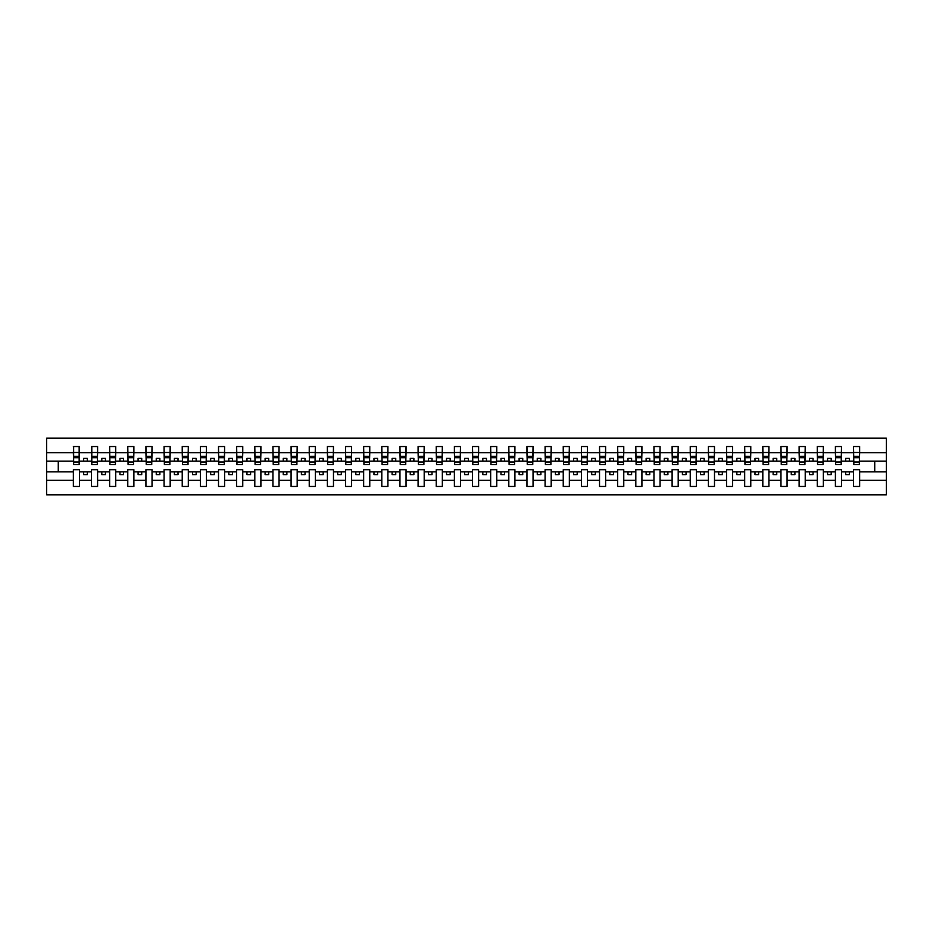 <?xml version="1.0" encoding="UTF-8"?>
<svg xmlns="http://www.w3.org/2000/svg" width="933" height="933" viewBox="0 0 933 933"><rect width="100%" height="100%" fill="white"/><g stroke="black" fill="none" stroke-linecap="round" stroke-linejoin="round"><path stroke-width="1.4" d="M853.543 480.25L841.496 480.25L841.496 469.696L835.397 469.696L835.397 480.25L823.349 480.25L823.349 469.696L817.261 469.696L817.261 480.25L805.214 480.25L805.214 469.696L799.115 469.696L799.115 480.25L787.067 480.25L787.067 469.696L780.968 469.696L780.968 480.25L768.92 480.25L768.92 469.696L762.821 469.696L762.821 480.25L750.773 480.25L750.773 469.696L744.686 469.696L744.686 480.25L732.638 480.25L732.638 469.696L726.539 469.696L726.539 480.25L714.491 480.25L714.491 469.696L708.392 469.696L708.392 480.25L696.345 480.25L696.345 469.696L690.245 469.696L690.245 480.25L678.198 480.25L678.198 469.696L672.11 469.696L672.11 480.25L660.063 480.25L660.063 469.696L653.963 469.696L653.963 480.25L641.916 480.25L641.916 469.696L635.816 469.696L635.816 480.25L623.769 480.25L623.769 469.696L617.669 469.696L617.669 480.25L605.622 480.25L605.622 469.696L599.534 469.696L599.534 480.25L587.487 480.25L587.487 469.696L581.387 469.696L581.387 480.25L569.34 480.25L569.34 469.696L563.24 469.696L563.24 480.25L551.193 480.25L551.193 469.696L545.094 469.696L545.094 480.25L533.046 480.25L533.046 469.696L526.958 469.696L526.958 480.25L514.911 480.25L514.911 469.696L508.812 469.696L508.812 480.25L496.764 480.25L496.764 469.696L490.665 469.696L490.665 480.25L478.617 480.25L478.617 469.696L472.53 469.696L472.53 480.25L460.47 480.25L460.47 469.696L454.383 469.696L454.383 480.25L442.335 480.25L442.335 469.696L436.236 469.696L436.236 480.25L424.188 480.25L424.188 469.696L418.089 469.696L418.089 480.25L406.042 480.25L406.042 469.696L399.954 469.696L399.954 480.25L387.906 480.25L387.906 469.696L381.807 469.696L381.807 480.25L369.76 480.25L369.76 469.696L363.66 469.696L363.66 480.25L351.613 480.25L351.613 469.696L345.513 469.696L345.513 480.25L333.466 480.25L333.466 469.696L327.378 469.696L327.378 480.25L315.331 480.25L315.331 469.696L309.231 469.696L309.231 480.25L297.184 480.25L297.184 469.696L291.084 469.696L291.084 480.25L279.037 480.25L279.037 469.696L272.937 469.696L272.937 480.25L260.89 480.25L260.89 469.696L254.802 469.696L254.802 480.25L242.755 480.25L242.755 469.696L236.655 469.696L236.655 480.25L224.608 480.25L224.608 469.696L218.509 469.696L218.509 480.25L206.461 480.25L206.461 469.696L200.362 469.696L200.362 480.25L188.314 480.25L188.314 469.696L182.227 469.696L182.227 480.25L170.179 480.25L170.179 469.696L164.08 469.696L164.08 480.25L152.032 480.25L152.032 469.696L145.933 469.696L145.933 480.25L133.886 480.25L133.886 469.696L127.786 469.696L127.786 480.25L115.739 480.25L115.739 469.696L109.651 469.696L109.651 480.25L97.603 480.25L97.603 469.696L91.504 469.696L91.504 480.25L79.457 480.25L79.457 469.696L73.357 469.696L73.357 480.25L46.65 480.25L46.65 494.805L886.35 494.805L886.35 480.25L859.643 480.25L859.643 486.455L853.543 486.455L853.543 471.876L845.706 471.876L845.706 474.629L849.333 474.629L849.333 471.876M859.643 480.25L859.643 469.696L853.543 469.696L853.543 471.876M835.397 480.25L835.397 486.455L841.496 486.455L841.496 480.25M817.261 480.25L817.261 486.455L823.349 486.455L823.349 480.25M799.115 480.25L799.115 486.455L805.214 486.455L805.214 480.25M780.968 480.25L780.968 486.455L787.067 486.455L787.067 480.25M762.821 480.25L762.821 486.455L768.92 486.455L768.92 480.25M744.686 480.25L744.686 486.455L750.773 486.455L750.773 480.25M726.539 480.25L726.539 486.455L732.638 486.455L732.638 480.25M708.392 480.25L708.392 486.455L714.491 486.455L714.491 480.25M690.245 480.25L690.245 486.455L696.345 486.455L696.345 480.25M672.11 480.25L672.11 486.455L678.198 486.455L678.198 480.25M653.963 480.25L653.963 486.455L660.063 486.455L660.063 480.25M635.816 480.25L635.816 486.455L641.916 486.455L641.916 480.25M617.669 480.25L617.669 486.455L623.769 486.455L623.769 480.25M599.534 480.25L599.534 486.455L605.622 486.455L605.622 480.25M581.387 480.25L581.387 486.455L587.487 486.455L587.487 480.25M563.24 480.25L563.24 486.455L569.34 486.455L569.34 480.25M545.094 480.25L545.094 486.455L551.193 486.455L551.193 480.25M526.958 480.25L526.958 486.455L533.046 486.455L533.046 480.25M508.812 480.25L508.812 486.455L514.911 486.455L514.911 480.25M490.665 480.25L490.665 486.455L496.764 486.455L496.764 480.25M472.53 480.25L472.53 486.455L478.617 486.455L478.617 480.25M454.383 480.25L454.383 486.455L460.47 486.455L460.47 480.25M436.236 480.25L436.236 486.455L442.335 486.455L442.335 480.25M418.089 480.25L418.089 486.455L424.188 486.455L424.188 480.25M399.954 480.25L399.954 486.455L406.042 486.455L406.042 480.25M381.807 480.25L381.807 486.455L387.906 486.455L387.906 480.25M363.66 480.25L363.66 486.455L369.76 486.455L369.76 480.25M345.513 480.25L345.513 486.455L351.613 486.455L351.613 480.25M327.378 480.25L327.378 486.455L333.466 486.455L333.466 480.25M309.231 480.25L309.231 486.455L315.331 486.455L315.331 480.25M291.084 480.25L291.084 486.455L297.184 486.455L297.184 480.25M272.937 480.25L272.937 486.455L279.037 486.455L279.037 480.25M254.802 480.25L254.802 486.455L260.89 486.455L260.89 480.25M236.655 480.25L236.655 486.455L242.755 486.455L242.755 480.25M218.509 480.25L218.509 486.455L224.608 486.455L224.608 480.25M200.362 480.25L200.362 486.455L206.461 486.455L206.461 480.25M182.227 480.25L182.227 486.455L188.314 486.455L188.314 480.25M164.08 480.25L164.08 486.455L170.179 486.455L170.179 480.25M145.933 480.25L145.933 486.455L152.032 486.455L152.032 480.25M127.786 480.25L127.786 486.455L133.886 486.455L133.886 480.25M109.651 480.25L109.651 486.455L115.739 486.455L115.739 480.25M91.504 480.25L91.504 486.455L97.603 486.455L97.603 480.25M853.835 462.033L859.351 462.033L859.351 464.541L853.835 464.541L853.543 446.545L853.543 452.75L841.496 452.75L841.204 463.304M853.835 463.304L853.543 452.75M835.688 462.033L841.204 462.033L841.204 464.541L835.688 464.541L835.397 446.545L835.397 452.75L823.349 452.75L823.069 463.304M835.688 463.304L835.397 452.75M817.553 462.033L823.069 462.033L823.069 464.541L817.553 464.541L817.261 446.545L817.261 452.75L805.214 452.75L804.922 463.304M817.553 463.304L817.261 452.75M799.406 462.033L804.922 462.033L804.922 464.541L799.406 464.541L799.115 446.545L799.115 452.75L787.067 452.75L786.776 463.304M799.406 463.304L799.115 452.75M781.259 462.033L786.776 462.033L786.776 464.541L781.259 464.541L780.968 446.545L780.968 452.75L768.92 452.75L768.629 463.304M781.259 463.304L780.968 452.75M763.112 462.033L768.629 462.033L768.629 464.541L763.112 464.541L762.821 446.545L762.821 452.75L750.773 452.75L750.494 463.304M763.112 463.304L762.821 452.75M744.977 462.033L750.494 462.033L750.494 464.541L744.977 464.541L744.686 446.545L744.686 452.75L732.638 452.75L732.347 463.304M744.977 463.304L744.686 452.75M726.83 462.033L732.347 462.033L732.347 464.541L726.83 464.541L726.539 446.545L726.539 452.75L714.491 452.75L714.2 463.304M726.83 463.304L726.539 452.75M708.683 462.033L714.2 462.033L714.2 464.541L708.683 464.541L708.392 446.545L708.392 452.75L696.345 452.75L696.053 463.304M708.683 463.304L708.392 452.75M690.537 462.033L696.053 462.033L696.053 464.541L690.537 464.541L690.245 446.545L690.245 452.75L678.198 452.75L677.918 463.304M690.537 463.304L690.245 452.75M672.401 462.033L677.918 462.033L677.918 464.541L672.401 464.541L672.11 446.545L672.11 452.75L660.063 452.75L659.771 463.304M672.401 463.304L672.11 452.75M654.255 462.033L659.771 462.033L659.771 464.541L654.255 464.541L653.963 446.545L653.963 452.75L641.916 452.75L641.624 463.304M654.255 463.304L653.963 452.75M636.108 462.033L641.624 462.033L641.624 464.541L636.108 464.541L635.816 446.545L635.816 452.75L623.769 452.75L623.477 463.304M636.108 463.304L635.816 452.75M617.961 462.033L623.477 462.033L623.477 464.541L617.961 464.541L617.669 446.545L617.669 452.75L605.622 452.75L605.342 463.304M617.961 463.304L617.669 452.75M599.826 462.033L605.342 462.033L605.342 464.541L599.826 464.541L599.534 446.545L599.534 452.75L587.487 452.75L587.195 463.304M599.826 463.304L599.534 452.75M581.679 462.033L587.195 462.033L587.195 464.541L581.679 464.541L581.387 446.545L581.387 452.75L569.34 452.75L569.048 463.304M581.679 463.304L581.387 452.75M563.532 462.033L569.048 462.033L569.048 464.541L563.532 464.541L563.24 446.545L563.24 452.75L551.193 452.75L550.902 463.304M563.532 463.304L563.24 452.75M545.385 462.033L550.902 462.033L550.902 464.541L545.385 464.541L545.094 446.545L545.094 452.75L533.046 452.75L532.766 463.304M545.385 463.304L545.094 452.75M527.25 462.033L532.766 462.033L532.766 464.541L527.25 464.541L526.958 446.545L526.958 452.75L514.911 452.75L514.619 463.304M527.25 463.304L526.958 452.75M509.103 462.033L514.619 462.033L514.619 464.541L509.103 464.541L508.812 446.545L508.812 452.75L496.764 452.75L496.473 463.304M509.103 463.304L508.812 452.75M490.956 462.033L496.473 462.033L496.473 464.541L490.956 464.541L490.665 446.545L490.665 452.75L478.617 452.75L478.326 463.304M490.956 463.304L490.665 452.75M472.809 462.033L478.326 462.033L478.326 464.541L472.809 464.541L472.53 446.545L472.53 452.75L460.47 452.75L460.191 463.304M472.809 463.304L472.53 452.75M454.674 462.033L460.191 462.033L460.191 464.541L454.674 464.541L454.383 446.545L454.383 452.75L442.335 452.75L442.044 463.304M454.674 463.304L454.383 452.75M436.527 462.033L442.044 462.033L442.044 464.541L436.527 464.541L436.236 446.545L436.236 452.75L424.188 452.75L423.897 463.304M436.527 463.304L436.236 452.75M418.381 462.033L423.897 462.033L423.897 464.541L418.381 464.541L418.089 446.545L418.089 452.75L406.042 452.75L405.75 463.304M418.381 463.304L418.089 452.75M400.234 462.033L405.75 462.033L405.75 464.541L400.234 464.541L399.954 446.545L399.954 452.75L387.906 452.75L387.615 463.304M400.234 463.304L399.954 452.75M382.098 462.033L387.615 462.033L387.615 464.541L382.098 464.541L381.807 446.545L381.807 452.75L369.76 452.75L369.468 463.304M382.098 463.304L381.807 452.75M363.952 462.033L369.468 462.033L369.468 464.541L363.952 464.541L363.66 446.545L363.66 452.75L351.613 452.75L351.321 463.304M363.952 463.304L363.66 452.75M345.805 462.033L351.321 462.033L351.321 464.541L345.805 464.541L345.513 446.545L345.513 452.75L333.466 452.75L333.174 463.304M345.805 463.304L345.513 452.75M327.658 462.033L333.174 462.033L333.174 464.541L327.658 464.541L327.378 446.545L327.378 452.75L315.331 452.75L315.039 463.304M327.658 463.304L327.378 452.75M309.523 462.033L315.039 462.033L315.039 464.541L309.523 464.541L309.231 446.545L309.231 452.75L297.184 452.75L296.892 463.304M309.523 463.304L309.231 452.75M291.376 462.033L296.892 462.033L296.892 464.541L291.376 464.541L291.084 446.545L291.084 452.75L279.037 452.75L278.745 463.304M291.376 463.304L291.084 452.75M273.229 462.033L278.745 462.033L278.745 464.541L273.229 464.541L272.937 446.545L272.937 452.75L260.89 452.75L260.599 463.304M273.229 463.304L272.937 452.75M255.082 462.033L260.599 462.033L260.599 464.541L255.082 464.541L254.802 446.545L254.802 452.75L242.755 452.75L242.463 463.304M255.082 463.304L254.802 452.75M236.947 462.033L242.463 462.033L242.463 464.541L236.947 464.541L236.655 446.545L236.655 452.75L224.608 452.75L224.317 463.304M236.947 463.304L236.655 452.75M218.8 462.033L224.317 462.033L224.317 464.541L218.8 464.541L218.509 446.545L218.509 452.75L206.461 452.75L206.17 463.304M218.8 463.304L218.509 452.75M200.653 462.033L206.17 462.033L206.17 464.541L200.653 464.541L200.362 446.545L200.362 452.75L188.314 452.75L188.023 463.304M200.653 463.304L200.362 452.75M182.506 462.033L188.023 462.033L188.023 464.541L182.506 464.541L182.227 446.545L182.227 452.75L170.179 452.75L169.888 463.304M182.506 463.304L182.227 452.75M164.371 462.033L169.888 462.033L169.888 464.541L164.371 464.541L164.08 446.545L164.08 452.75L152.032 452.75L151.741 463.304M164.371 463.304L164.08 452.75M146.224 462.033L151.741 462.033L151.741 464.541L146.224 464.541L145.933 446.545L145.933 452.75L133.886 452.75L133.594 463.304M146.224 463.304L145.933 452.75M128.078 462.033L133.594 462.033L133.594 464.541L128.078 464.541L127.786 446.545L127.786 452.75L115.739 452.75L115.447 463.304M128.078 463.304L127.786 452.75M109.931 462.033L115.447 462.033L115.447 464.541L109.931 464.541L109.651 446.545L109.651 452.75L97.603 452.75L97.312 463.304M109.931 463.304L109.651 452.75M91.796 462.033L97.312 462.033L97.312 464.541L91.796 464.541L91.796 446.545L91.504 452.75L79.457 452.75L79.165 446.545L79.165 464.541L73.649 464.541L73.649 457.73L79.165 457.73M91.796 463.304L91.504 452.75M73.357 480.25L73.357 486.455L79.457 486.455L79.457 480.25M73.649 457.73L73.649 446.545L73.357 452.75L46.65 452.75L46.65 438.195L886.35 438.195L886.35 452.75L859.643 452.75L859.351 463.304M73.649 463.304L73.357 452.75M853.543 446.545L859.643 446.545L859.643 452.75M835.397 446.545L841.496 446.545L841.496 452.75M817.261 446.545L823.349 446.545L823.349 452.75M799.115 446.545L805.214 446.545L805.214 452.75M780.968 446.545L787.067 446.545L787.067 452.75M762.821 446.545L768.92 446.545L768.92 452.75M744.686 446.545L750.773 446.545L750.773 452.75M726.539 446.545L732.638 446.545L732.638 452.75M708.392 446.545L714.491 446.545L714.491 452.75M690.245 446.545L696.345 446.545L696.345 452.75M672.11 446.545L678.198 446.545L678.198 452.75M653.963 446.545L660.063 446.545L660.063 452.75M635.816 446.545L641.916 446.545L641.916 452.75M617.669 446.545L623.769 446.545L623.769 452.75M599.534 446.545L605.622 446.545L605.622 452.75M581.387 446.545L587.487 446.545L587.487 452.75M563.24 446.545L569.34 446.545L569.34 452.75M545.094 446.545L551.193 446.545L551.193 452.75M526.958 446.545L533.046 446.545L533.046 452.75M508.812 446.545L514.911 446.545L514.911 452.75M490.665 446.545L496.764 446.545L496.764 452.75M472.53 446.545L478.617 446.545L478.617 452.75M454.383 446.545L460.47 446.545L460.47 452.75M436.236 446.545L442.335 446.545L442.335 452.75M418.089 446.545L424.188 446.545L424.188 452.75M399.954 446.545L406.042 446.545L406.042 452.75M381.807 446.545L387.906 446.545L387.906 452.75M363.66 446.545L369.76 446.545L369.76 452.75M345.513 446.545L351.613 446.545L351.613 452.75M327.378 446.545L333.466 446.545L333.466 452.75M309.231 446.545L315.331 446.545L315.331 452.75M291.084 446.545L297.184 446.545L297.184 452.75M272.937 446.545L279.037 446.545L279.037 452.75M254.802 446.545L260.89 446.545L260.89 452.75M236.655 446.545L242.755 446.545L242.755 452.75M218.509 446.545L224.608 446.545L224.608 452.75M200.362 446.545L206.461 446.545L206.461 452.75M182.227 446.545L188.314 446.545L188.314 452.75M164.08 446.545L170.179 446.545L170.179 452.75M145.933 446.545L152.032 446.545L152.032 452.75M127.786 446.545L133.886 446.545L133.886 452.75M109.651 446.545L115.739 446.545L115.739 452.75M91.504 446.545L97.603 446.545L97.603 452.75M73.357 446.545L79.457 446.545M845.706 471.876L841.496 471.876M853.543 461.124L849.333 461.124L849.333 458.371L845.706 458.371L845.706 461.124L841.496 461.124M845.706 461.124L849.333 461.124M831.198 474.629L831.198 471.876L827.559 471.876L827.559 474.629L831.198 474.629M827.559 471.876L823.349 471.876M835.397 471.876L831.198 471.876M835.397 461.124L831.198 461.124L831.198 458.371L827.559 458.371L827.559 461.124L823.349 461.124M827.559 461.124L831.198 461.124M813.051 474.629L813.051 471.876L809.424 471.876L809.424 474.629L813.051 474.629M809.424 471.876L805.214 471.876M817.261 471.876L813.051 471.876M817.261 461.124L813.051 461.124L813.051 458.371L809.424 458.371L809.424 461.124L805.214 461.124M809.424 461.124L813.051 461.124M794.904 474.629L794.904 471.876L791.277 471.876L791.277 474.629L794.904 474.629M791.277 471.876L787.067 471.876M799.115 471.876L794.904 471.876M799.115 461.124L794.904 461.124L794.904 458.371L791.277 458.371L791.277 461.124L787.067 461.124M791.277 461.124L794.904 461.124M776.757 474.629L776.757 471.876L773.13 471.876L773.13 474.629L776.757 474.629M773.13 471.876L768.92 471.876M780.968 471.876L776.757 471.876M780.968 461.124L776.757 461.124L776.757 458.371L773.13 458.371L773.13 461.124L768.92 461.124M773.13 461.124L776.757 461.124M758.622 474.629L758.622 471.876L754.984 471.876L754.984 474.629L758.622 474.629M754.984 471.876L750.773 471.876M762.821 471.876L758.622 471.876M762.821 461.124L758.622 461.124L758.622 458.371L754.984 458.371L754.984 461.124L750.773 461.124M754.984 461.124L758.622 461.124M740.475 474.629L740.475 471.876L736.848 471.876L736.848 474.629L740.475 474.629M736.848 471.876L732.638 471.876M744.686 471.876L740.475 471.876M744.686 461.124L740.475 461.124L740.475 458.371L736.848 458.371L736.848 461.124L732.638 461.124M736.848 461.124L740.475 461.124M722.329 474.629L722.329 471.876L718.702 471.876L718.702 474.629L722.329 474.629M718.702 471.876L714.491 471.876M726.539 471.876L722.329 471.876M726.539 461.124L722.329 461.124L722.329 458.371L718.702 458.371L718.702 461.124L714.491 461.124M718.702 461.124L722.329 461.124M704.182 474.629L704.182 471.876L700.555 471.876L700.555 474.629L704.182 474.629M700.555 471.876L696.345 471.876M708.392 471.876L704.182 471.876M708.392 461.124L704.182 461.124L704.182 458.371L700.555 458.371L700.555 461.124L696.345 461.124M700.555 461.124L704.182 461.124M686.047 474.629L686.047 471.876L682.408 471.876L682.408 474.629L686.047 474.629M682.408 471.876L678.198 471.876M690.245 471.876L686.047 471.876M690.245 461.124L686.047 461.124L686.047 458.371L682.408 458.371L682.408 461.124L678.198 461.124M682.408 461.124L686.047 461.124M667.9 474.629L667.9 471.876L664.273 471.876L664.273 474.629L667.9 474.629M664.273 471.876L660.063 471.876M672.11 471.876L667.9 471.876M672.11 461.124L667.9 461.124L667.9 458.371L664.273 458.371L664.273 461.124L660.063 461.124M664.273 461.124L667.9 461.124M649.753 474.629L649.753 471.876L646.126 471.876L646.126 474.629L649.753 474.629M646.126 471.876L641.916 471.876M653.963 471.876L649.753 471.876M653.963 461.124L649.753 461.124L649.753 458.371L646.126 458.371L646.126 461.124L641.916 461.124M646.126 461.124L649.753 461.124M631.606 474.629L631.606 471.876L627.979 471.876L627.979 474.629L631.606 474.629M627.979 471.876L623.769 471.876M635.816 471.876L631.606 471.876M635.816 461.124L631.606 461.124L631.606 458.371L627.979 458.371L627.979 461.124L623.769 461.124M627.979 461.124L631.606 461.124M613.471 474.629L613.471 471.876L609.832 471.876L609.832 474.629L613.471 474.629M609.832 471.876L605.622 471.876M617.669 471.876L613.471 471.876M617.669 461.124L613.471 461.124L613.471 458.371L609.832 458.371L609.832 461.124L605.622 461.124M609.832 461.124L613.471 461.124M595.324 474.629L595.324 471.876L591.697 471.876L591.697 474.629L595.324 474.629M591.697 471.876L587.487 471.876M599.534 471.876L595.324 471.876M599.534 461.124L595.324 461.124L595.324 458.371L591.697 458.371L591.697 461.124L587.487 461.124M591.697 461.124L595.324 461.124M577.177 474.629L577.177 471.876L573.55 471.876L573.55 474.629L577.177 474.629M573.55 471.876L569.34 471.876M581.387 471.876L577.177 471.876M581.387 461.124L577.177 461.124L577.177 458.371L573.55 458.371L573.55 461.124L569.34 461.124M573.55 461.124L577.177 461.124M559.03 474.629L559.03 471.876L555.403 471.876L555.403 474.629L559.03 474.629M555.403 471.876L551.193 471.876M563.24 471.876L559.03 471.876M563.24 461.124L559.03 461.124L559.03 458.371L555.403 458.371L555.403 461.124L551.193 461.124M555.403 461.124L559.03 461.124M540.895 474.629L540.895 471.876L537.256 471.876L537.256 474.629L540.895 474.629M537.256 471.876L533.046 471.876M545.094 471.876L540.895 471.876M545.094 461.124L540.895 461.124L540.895 458.371L537.256 458.371L537.256 461.124L533.046 461.124M537.256 461.124L540.895 461.124M522.748 474.629L522.748 471.876L519.121 471.876L519.121 474.629L522.748 474.629M519.121 471.876L514.911 471.876M526.958 471.876L522.748 471.876M526.958 461.124L522.748 461.124L522.748 458.371L519.121 458.371L519.121 461.124L514.911 461.124M519.121 461.124L522.748 461.124M504.601 474.629L504.601 471.876L500.974 471.876L500.974 474.629L504.601 474.629M500.974 471.876L496.764 471.876M508.812 471.876L504.601 471.876M508.812 461.124L504.601 461.124L504.601 458.371L500.974 458.371L500.974 461.124L496.764 461.124M500.974 461.124L504.601 461.124M486.455 474.629L486.455 471.876L482.827 471.876L482.827 474.629L486.455 474.629M482.827 471.876L478.617 471.876M490.665 471.876L486.455 471.876M490.665 461.124L486.455 461.124L486.455 458.371L482.827 458.371L482.827 461.124L478.617 461.124M482.827 461.124L486.455 461.124M468.319 474.629L468.319 471.876L464.681 471.876L464.681 474.629L468.319 474.629M464.681 471.876L460.47 471.876M472.53 471.876L468.319 471.876M472.53 461.124L468.319 461.124L468.319 458.371L464.681 458.371L464.681 461.124L460.47 461.124M464.681 461.124L468.319 461.124M450.173 474.629L450.173 471.876L446.545 471.876L446.545 474.629L450.173 474.629M446.545 471.876L442.335 471.876M454.383 471.876L450.173 471.876M454.383 461.124L450.173 461.124L450.173 458.371L446.545 458.371L446.545 461.124L442.335 461.124M446.545 461.124L450.173 461.124M432.026 474.629L432.026 471.876L428.399 471.876L428.399 474.629L432.026 474.629M428.399 471.876L424.188 471.876M436.236 471.876L432.026 471.876M436.236 461.124L432.026 461.124L432.026 458.371L428.399 458.371L428.399 461.124L424.188 461.124M428.399 461.124L432.026 461.124M413.879 474.629L413.879 471.876L410.252 471.876L410.252 474.629L413.879 474.629M410.252 471.876L406.042 471.876M418.089 471.876L413.879 471.876M418.089 461.124L413.879 461.124L413.879 458.371L410.252 458.371L410.252 461.124L406.042 461.124M410.252 461.124L413.879 461.124M395.744 474.629L395.744 471.876L392.105 471.876L392.105 474.629L395.744 474.629M392.105 471.876L387.906 471.876M399.954 471.876L395.744 471.876M399.954 461.124L395.744 461.124L395.744 458.371L392.105 458.371L392.105 461.124L387.906 461.124M392.105 461.124L395.744 461.124M377.597 474.629L377.597 471.876L373.97 471.876L373.97 474.629L377.597 474.629M373.97 471.876L369.76 471.876M381.807 471.876L377.597 471.876M381.807 461.124L377.597 461.124L377.597 458.371L373.97 458.371L373.97 461.124L369.76 461.124M373.97 461.124L377.597 461.124M359.45 474.629L359.45 471.876L355.823 471.876L355.823 474.629L359.45 474.629M355.823 471.876L351.613 471.876M363.66 471.876L359.45 471.876M363.66 461.124L359.45 461.124L359.45 458.371L355.823 458.371L355.823 461.124L351.613 461.124M355.823 461.124L359.45 461.124M341.303 474.629L341.303 471.876L337.676 471.876L337.676 474.629L341.303 474.629M337.676 471.876L333.466 471.876M345.513 471.876L341.303 471.876M345.513 461.124L341.303 461.124L341.303 458.371L337.676 458.371L337.676 461.124L333.466 461.124M337.676 461.124L341.303 461.124M323.168 474.629L323.168 471.876L319.529 471.876L319.529 474.629L323.168 474.629M319.529 471.876L315.331 471.876M327.378 471.876L323.168 471.876M327.378 461.124L323.168 461.124L323.168 458.371L319.529 458.371L319.529 461.124L315.331 461.124M319.529 461.124L323.168 461.124M305.021 474.629L305.021 471.876L301.394 471.876L301.394 474.629L305.021 474.629M301.394 471.876L297.184 471.876M309.231 471.876L305.021 471.876M309.231 461.124L305.021 461.124L305.021 458.371L301.394 458.371L301.394 461.124L297.184 461.124M301.394 461.124L305.021 461.124M286.874 474.629L286.874 471.876L283.247 471.876L283.247 474.629L286.874 474.629M283.247 471.876L279.037 471.876M291.084 471.876L286.874 471.876M291.084 461.124L286.874 461.124L286.874 458.371L283.247 458.371L283.247 461.124L279.037 461.124M283.247 461.124L286.874 461.124M268.727 474.629L268.727 471.876L265.1 471.876L265.1 474.629L268.727 474.629M265.1 471.876L260.89 471.876M272.937 471.876L268.727 471.876M272.937 461.124L268.727 461.124L268.727 458.371L265.1 458.371L265.1 461.124L260.89 461.124M265.1 461.124L268.727 461.124M250.592 474.629L250.592 471.876L246.953 471.876L246.953 474.629L250.592 474.629M246.953 471.876L242.755 471.876M254.802 471.876L250.592 471.876M254.802 461.124L250.592 461.124L250.592 458.371L246.953 458.371L246.953 461.124L242.755 461.124M246.953 461.124L250.592 461.124M232.445 474.629L232.445 471.876L228.818 471.876L228.818 474.629L232.445 474.629M228.818 471.876L224.608 471.876M236.655 471.876L232.445 471.876M236.655 461.124L232.445 461.124L232.445 458.371L228.818 458.371L228.818 461.124L224.608 461.124M228.818 461.124L232.445 461.124M214.298 474.629L214.298 471.876L210.671 471.876L210.671 474.629L214.298 474.629M210.671 471.876L206.461 471.876M218.509 471.876L214.298 471.876M218.509 461.124L214.298 461.124L214.298 458.371L210.671 458.371L210.671 461.124L206.461 461.124M210.671 461.124L214.298 461.124M196.152 474.629L196.152 471.876L192.525 471.876L192.525 474.629L196.152 474.629M192.525 471.876L188.314 471.876M200.362 471.876L196.152 471.876M200.362 461.124L196.152 461.124L196.152 458.371L192.525 458.371L192.525 461.124L188.314 461.124M192.525 461.124L196.152 461.124M178.016 474.629L178.016 471.876L174.378 471.876L174.378 474.629L178.016 474.629M174.378 471.876L170.179 471.876M182.227 471.876L178.016 471.876M182.227 461.124L178.016 461.124L178.016 458.371L174.378 458.371L174.378 461.124L170.179 461.124M174.378 461.124L178.016 461.124M159.87 474.629L159.87 471.876L156.243 471.876L156.243 474.629L159.87 474.629M156.243 471.876L152.032 471.876M164.08 471.876L159.87 471.876M164.08 461.124L159.87 461.124L159.87 458.371L156.243 458.371L156.243 461.124L152.032 461.124M156.243 461.124L159.87 461.124M141.723 474.629L141.723 471.876L138.096 471.876L138.096 474.629L141.723 474.629M138.096 471.876L133.886 471.876M145.933 471.876L141.723 471.876M145.933 461.124L141.723 461.124L141.723 458.371L138.096 458.371L138.096 461.124L133.886 461.124M138.096 461.124L141.723 461.124M123.576 474.629L123.576 471.876L119.949 471.876L119.949 474.629L123.576 474.629M119.949 471.876L115.739 471.876M127.786 471.876L123.576 471.876M127.786 461.124L123.576 461.124L123.576 458.371L119.949 458.371L119.949 461.124L115.739 461.124M119.949 461.124L123.576 461.124M105.441 474.629L105.441 471.876L101.802 471.876L101.802 474.629L105.441 474.629M101.802 471.876L97.603 471.876M109.651 471.876L105.441 471.876M109.651 461.124L105.441 461.124L105.441 458.371L101.802 458.371L101.802 461.124L97.603 461.124M101.802 461.124L105.441 461.124M87.294 474.629L87.294 471.876L83.667 471.876L83.667 474.629L87.294 474.629M83.667 471.876L79.457 471.876M91.504 471.876L87.294 471.876M91.504 461.124L87.294 461.124L87.294 458.371L83.667 458.371L83.667 461.124L79.457 461.124L79.457 452.75M83.667 461.124L87.294 461.124M79.457 461.124L79.165 463.304M73.357 471.876L46.65 471.876L46.65 452.75M46.65 480.25L46.65 471.876M73.357 461.124L46.65 461.124M886.35 480.25L886.35 452.75M58.266 471.876L58.266 461.124M886.35 461.124L874.734 461.124L874.734 471.876L859.643 471.876M886.35 471.876L874.734 471.876M874.734 461.124L859.643 461.124M73.649 456.307L79.165 456.307M97.603 446.545L97.312 462.033M91.796 457.73L97.312 457.73M91.796 456.307L97.312 456.307M115.739 446.545L115.447 462.033M109.931 457.73L115.447 457.73M109.931 456.307L115.447 456.307M133.886 446.545L133.594 462.033M128.078 457.73L133.594 457.73M128.078 456.307L133.594 456.307M152.032 446.545L151.741 462.033M146.224 457.73L151.741 457.73M146.224 456.307L151.741 456.307M170.179 446.545L169.888 462.033M164.371 457.73L169.888 457.73M164.371 456.307L169.888 456.307M188.314 446.545L188.023 462.033M182.506 457.73L188.023 457.73M182.506 456.307L188.023 456.307M206.461 446.545L206.17 462.033M200.653 457.73L206.17 457.73M200.653 456.307L206.17 456.307M224.608 446.545L224.317 462.033M218.8 457.73L224.317 457.73M218.8 456.307L224.317 456.307M242.755 446.545L242.463 462.033M236.947 457.73L242.463 457.73M236.947 456.307L242.463 456.307M260.89 446.545L260.599 462.033M255.082 457.73L260.599 457.73M255.082 456.307L260.599 456.307M279.037 446.545L278.745 462.033M273.229 457.73L278.745 457.73M273.229 456.307L278.745 456.307M297.184 446.545L296.892 462.033M291.376 457.73L296.892 457.73M291.376 456.307L296.892 456.307M315.331 446.545L315.039 462.033M309.523 457.73L315.039 457.73M309.523 456.307L315.039 456.307M333.466 446.545L333.174 462.033M327.658 457.73L333.174 457.73M327.658 456.307L333.174 456.307M351.613 446.545L351.321 462.033M345.805 457.73L351.321 457.73M345.805 456.307L351.321 456.307M369.76 446.545L369.468 462.033M363.952 457.73L369.468 457.73M363.952 456.307L369.468 456.307M387.906 446.545L387.615 462.033M382.098 457.73L387.615 457.73M382.098 456.307L387.615 456.307M406.042 446.545L405.75 462.033M400.234 457.73L405.75 457.73M400.234 456.307L405.75 456.307M424.188 446.545L423.897 462.033M418.381 457.73L423.897 457.73M418.381 456.307L423.897 456.307M442.335 446.545L442.044 462.033M436.527 457.73L442.044 457.73M436.527 456.307L442.044 456.307M460.47 446.545L460.191 462.033M454.674 457.73L460.191 457.73M454.674 456.307L460.191 456.307M478.617 446.545L478.326 462.033M472.809 457.73L478.326 457.73M472.809 456.307L478.326 456.307M496.764 446.545L496.473 462.033M490.956 457.73L496.473 457.73M490.956 456.307L496.473 456.307M514.911 446.545L514.619 462.033M509.103 457.73L514.619 457.73M509.103 456.307L514.619 456.307M533.046 446.545L532.766 462.033M527.25 457.73L532.766 457.73M527.25 456.307L532.766 456.307M551.193 446.545L550.902 462.033M545.385 457.73L550.902 457.73M545.385 456.307L550.902 456.307M569.34 446.545L569.048 462.033M563.532 457.73L569.048 457.73M563.532 456.307L569.048 456.307M587.487 446.545L587.195 462.033M581.679 457.73L587.195 457.73M581.679 456.307L587.195 456.307M605.622 446.545L605.342 462.033M599.826 457.73L605.342 457.73M599.826 456.307L605.342 456.307M623.769 446.545L623.477 462.033M617.961 457.73L623.477 457.73M617.961 456.307L623.477 456.307M641.916 446.545L641.624 462.033M636.108 457.73L641.624 457.73M636.108 456.307L641.624 456.307M660.063 446.545L659.771 462.033M654.255 457.73L659.771 457.73M654.255 456.307L659.771 456.307M678.198 446.545L677.918 462.033M672.401 457.73L677.918 457.73M672.401 456.307L677.918 456.307M696.345 446.545L696.053 462.033M690.537 457.73L696.053 457.73M690.537 456.307L696.053 456.307M714.491 446.545L714.2 462.033M708.683 457.73L714.2 457.73M708.683 456.307L714.2 456.307M732.638 446.545L732.347 462.033M726.83 457.73L732.347 457.73M726.83 456.307L732.347 456.307M750.773 446.545L750.494 462.033M744.977 457.73L750.494 457.73M744.977 456.307L750.494 456.307M768.92 446.545L768.629 462.033M763.112 457.73L768.629 457.73M763.112 456.307L768.629 456.307M787.067 446.545L786.776 462.033M781.259 457.73L786.776 457.73M781.259 456.307L786.776 456.307M805.214 446.545L804.922 462.033M799.406 457.73L804.922 457.73M799.406 456.307L804.922 456.307M823.349 446.545L823.069 462.033M817.553 457.73L823.069 457.73M817.553 456.307L823.069 456.307M841.496 446.545L841.204 462.033M835.688 457.73L841.204 457.73M835.688 456.307L841.204 456.307M859.643 446.545L859.351 462.033M853.835 457.73L859.351 457.73M853.835 456.307L859.351 456.307M73.649 462.033L79.165 462.033M73.649 452.493L79.165 452.493M91.796 452.493L97.312 452.493M109.931 452.493L115.447 452.493M128.078 452.493L133.594 452.493M146.224 452.493L151.741 452.493M164.371 452.493L169.888 452.493M182.506 452.493L188.023 452.493M200.653 452.493L206.17 452.493M218.8 452.493L224.317 452.493M236.947 452.493L242.463 452.493M255.082 452.493L260.599 452.493M273.229 452.493L278.745 452.493M291.376 452.493L296.892 452.493M309.523 452.493L315.039 452.493M327.658 452.493L333.174 452.493M345.805 452.493L351.321 452.493M363.952 452.493L369.468 452.493M382.098 452.493L387.615 452.493M400.234 452.493L405.75 452.493M418.381 452.493L423.897 452.493M436.527 452.493L442.044 452.493M454.674 452.493L460.191 452.493M472.809 452.493L478.326 452.493M490.956 452.493L496.473 452.493M509.103 452.493L514.619 452.493M527.25 452.493L532.766 452.493M545.385 452.493L550.902 452.493M563.532 452.493L569.048 452.493M581.679 452.493L587.195 452.493M599.826 452.493L605.342 452.493M617.961 452.493L623.477 452.493M636.108 452.493L641.624 452.493M654.255 452.493L659.771 452.493M672.401 452.493L677.918 452.493M690.537 452.493L696.053 452.493M708.683 452.493L714.2 452.493M726.83 452.493L732.347 452.493M744.977 452.493L750.494 452.493M763.112 452.493L768.629 452.493M781.259 452.493L786.776 452.493M799.406 452.493L804.922 452.493M817.553 452.493L823.069 452.493M835.688 452.493L841.204 452.493M853.835 452.493L859.351 452.493"/></g></svg>

